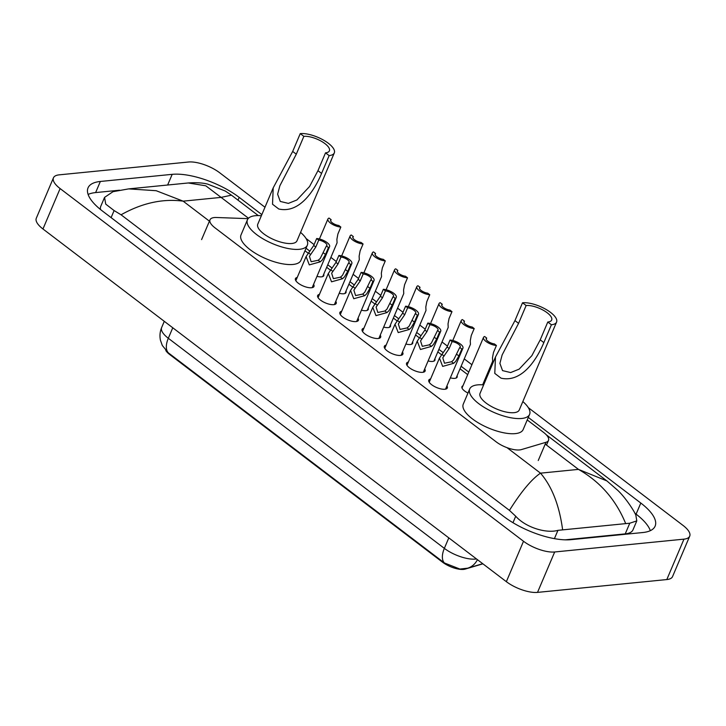 <?xml version="1.0" encoding="UTF-8"?>
<svg xmlns="http://www.w3.org/2000/svg" width="726" height="726" viewBox="0 0 726 726"><rect width="100%" height="100%" fill="white"/><g stroke="black" fill="none" stroke-linecap="round" stroke-linejoin="round"><path stroke-width="1.09" d="M457.071 375.805A9.465 3.53 -157 0 1 457.135 377.166A9.465 3.53 -157 0 1 454.848 378.355A9.465 3.53 -157 0 1 450.338 377.847M434.847 358.889A9.465 3.53 -157 0 1 434.91 360.25A9.465 3.53 -157 0 1 432.623 361.439A9.465 3.53 -157 0 1 428.113 360.931M412.622 341.973A9.465 3.53 -157 0 1 412.686 343.334A9.465 3.53 -157 0 1 410.39 344.523A9.465 3.53 -157 0 1 405.888 344.015M390.388 325.048A9.465 3.53 -157 0 1 390.461 326.41A9.465 3.53 -157 0 1 388.165 327.598A9.465 3.53 -157 0 1 383.664 327.099M368.164 308.133A9.465 3.53 -157 0 1 368.227 309.494A9.465 3.53 -157 0 1 365.94 310.683A9.465 3.53 -157 0 1 361.43 310.174M345.939 291.217A9.465 3.53 -157 0 1 346.003 292.578A9.465 3.53 -157 0 1 343.707 293.767A9.465 3.53 -157 0 1 339.205 293.259M323.714 274.301A9.465 3.53 -157 0 1 323.778 275.662A9.465 3.53 -157 0 1 321.482 276.851A9.465 3.53 -157 0 1 316.981 276.343M446.926 385.887A10.064 3.757 -157 0 1 447.334 387.993A10.064 3.757 -157 0 1 444.893 389.254A10.064 3.757 -157 0 1 433.93 386.205A10.064 3.757 -157 0 1 428.803 380.125A10.064 3.757 -157 0 1 430.591 378.954M424.701 368.971A10.064 3.757 -157 0 1 425.109 371.077A10.064 3.757 -157 0 1 422.668 372.338A10.064 3.757 -157 0 1 411.706 369.28A10.064 3.757 -157 0 1 406.569 363.209A10.064 3.757 -157 0 1 408.366 362.038M402.476 352.056A10.064 3.757 -157 0 1 402.885 354.161A10.064 3.757 -157 0 1 400.443 355.422A10.064 3.757 -157 0 1 389.481 352.364A10.064 3.757 -157 0 1 384.344 346.293A10.064 3.757 -157 0 1 386.141 345.122M380.243 335.14A10.064 3.757 -157 0 1 380.651 337.236A10.064 3.757 -157 0 1 378.219 338.507A10.064 3.757 -157 0 1 367.256 335.448A10.064 3.757 -157 0 1 362.12 329.368A10.064 3.757 -157 0 1 363.917 328.206M358.018 318.224A10.064 3.757 -157 0 1 358.426 320.32A10.064 3.757 -157 0 1 355.985 321.582A10.064 3.757 -157 0 1 345.022 318.532A10.064 3.757 -157 0 1 339.895 312.452A10.064 3.757 -157 0 1 341.683 311.291M335.793 301.308A10.064 3.757 -157 0 1 336.202 303.404A10.064 3.757 -157 0 1 333.76 304.666A10.064 3.757 -157 0 1 322.798 301.617A10.064 3.757 -157 0 1 317.661 295.536A10.064 3.757 -157 0 1 319.458 294.375M313.568 284.383A10.064 3.757 -157 0 1 313.977 286.489A10.064 3.757 -157 0 1 311.536 287.75A10.064 3.757 -157 0 1 300.573 284.701A10.064 3.757 -157 0 1 295.437 278.621A10.064 3.757 -157 0 1 297.233 277.45M248.129 218.653L216.466 217.501A17.742 6.616 23 0 0 214.306 217.555A17.742 6.616 23 0 0 210.014 219.787A17.742 6.616 23 0 0 215.005 227.846L496.239 441.898A17.742 6.616 23 0 0 521.404 449.594L545.988 442.288A17.742 6.616 23 0 0 548.502 440.392A17.742 6.616 23 0 0 543.502 432.333L527.239 419.955M165.8 350.513A15.972 5.953 23 0 0 169.693 354.515L442.524 562.169A15.972 5.953 23 0 0 465.166 569.093L482.899 563.821M467.698 374.634L460.039 368.808M441.517 354.715L437.814 351.892M419.292 337.799L415.59 334.976M397.068 320.874L393.365 318.061M374.843 303.958L371.131 301.145M352.609 287.042L348.907 284.22M330.384 270.126L326.682 267.304M308.16 253.211L304.965 250.779M467.98 393.038A9.465 3.53 -157 0 1 461.945 386.686A9.465 3.53 -157 0 1 462.97 385.787M528.337 407.676L683.039 525.424A23.659 8.821 -157 0 1 689.7 536.178L672.548 576.589A23.659 8.821 -157 0 1 666.813 579.557L537.521 592.389A23.659 8.821 -157 0 1 506.358 581.68L42.961 228.98A23.659 8.821 -157 0 1 36.3 218.236L53.452 177.825A23.659 8.821 -157 0 1 59.187 174.848L188.479 162.016A23.659 8.821 -157 0 1 219.642 172.734L264.972 207.237M689.7 536.178A23.659 8.821 -157 0 1 683.974 539.146L554.682 551.978A23.659 8.821 -157 0 1 523.51 541.26L60.113 188.569A23.659 8.821 -157 0 1 53.452 177.825M306.063 238.509L314.095 244.617M330.884 257.394L336.32 261.532M353.108 274.319L358.544 278.448M375.342 291.235L380.778 295.373M397.567 308.151L403.003 312.289M419.791 325.066L425.227 329.205M442.025 341.982L447.452 346.12M464.25 358.898L471.909 364.733M486.474 375.823L487.246 376.404M261.841 214.606L239.199 197.372A50.865 18.976 23 0 0 172.18 174.34L100.351 181.464A50.865 18.976 23 0 0 88.037 187.852A50.865 18.976 23 0 0 102.348 210.957L503.962 516.622A50.865 18.976 23 0 0 570.972 539.663L642.8 532.53A50.865 18.976 23 0 0 655.124 526.141A50.865 18.976 23 0 0 640.804 503.045L528.31 417.423M484.115 383.782L483.344 383.192M468.778 372.102L461.119 366.276M443.268 352.691L438.894 349.36M421.035 335.775L416.66 332.444M398.81 318.85L394.436 315.529M376.585 301.934L372.211 298.604M354.352 285.019L349.986 281.688M332.127 268.103L327.753 264.772M309.902 251.187L306.045 248.247M119.509 190.212L95.632 192.581A50.865 18.976 23 0 0 88.109 194.441M650.333 530.67A50.865 18.976 23 0 0 636.094 514.153L634.851 513.209M565.191 539.835L625.24 533.873A31.944 11.915 23 0 0 632.981 529.862L636.793 520.887L629.769 523.219L557.94 530.343C546.596 533.683 525.824 527.657 515.714 516.231L509.443 510.387C521.259 491.593 531.613 479.178 540.507 473.161C551.914 486.429 559.265 505.196 562.577 529.445M188.27 182.97L188.261 182.97C196.292 182.426 202.79 182.807 207.763 184.141L225.296 191.038L231.458 195.167L221.094 197.39L205.794 185.802L188.27 182.97L128.647 188.887L156.19 190.711L183.133 201.156C162.769 198.452 142.078 202.999 121.061 214.787L114.1 210.558L105.733 204.124L104.553 197.39L100.742 206.365A31.944 11.915 23 0 0 100.515 209.515M625.522 523.201C615.793 499.67 600.112 481.728 578.459 469.386L606.918 480.93L617.644 490.259C625.022 497.092 633.716 510.124 635.84 515.115L636.784 520.887M121.061 214.787L509.443 510.387M104.553 197.39L113.002 191.691L128.647 188.887M168.378 352.872A20.7 10.826 127.3 0 1 168.314 338.271A23.659 8.821 23 0 1 161.653 327.526C159.938 331.682 159.538 335.938 160.464 340.322L162.306 345.476L168.378 352.872L444.412 562.968L459.921 569.066L467.671 568.177A20.7 17.506 -106.6 0 0 477.427 559.664M318.741 240.125L315.801 247.049L309.421 256.314L311.145 261.732L318.224 260.253L320.239 258.456L326.391 245.951A5.917 2.205 23 0 0 326.872 245.461A5.917 2.205 23 0 0 324.586 242.33A5.917 2.205 23 0 0 318.741 240.125L316.672 238.545L313.732 245.479L306.091 256.587L295.845 280.717M316.672 238.545A8.875 3.312 23 0 1 325.802 241.694A8.875 3.312 23 0 1 329.595 246.613A8.875 3.312 23 0 1 328.461 247.53L325.52 254.454L322.253 259.981L320.284 261.823L309.312 264.899L306.091 256.587M328.461 247.53L326.391 245.951M340.966 257.04L338.026 263.974L331.646 273.23L333.37 278.648L340.449 277.178L342.472 275.372L348.616 262.866A5.917 2.205 23 0 0 349.106 262.376A5.917 2.205 23 0 0 346.81 259.246A5.917 2.205 23 0 0 340.966 257.04L338.897 255.47L335.957 262.395L328.315 273.502L318.07 297.642M338.897 255.47A8.875 3.312 23 0 1 348.026 258.61A8.875 3.312 23 0 1 351.829 263.538A8.875 3.312 23 0 1 350.685 264.445L347.745 271.37L344.478 276.896L342.509 278.748L331.537 281.815L328.315 273.502M350.685 264.445L348.616 262.866M363.191 273.956L360.25 280.889L353.871 290.146L355.595 295.573L362.673 294.094L364.697 292.288L370.85 279.782A5.917 2.205 23 0 0 371.331 279.292A5.917 2.205 23 0 0 369.035 276.17A5.917 2.205 23 0 0 363.191 273.956L361.121 272.386L358.181 279.31L350.549 290.418L340.294 314.558M361.121 272.386A8.875 3.312 23 0 1 370.26 275.526A8.875 3.312 23 0 1 374.053 280.454A8.875 3.312 23 0 1 372.919 281.361L369.979 288.286L366.703 293.812L364.742 295.663L353.762 298.731L350.549 290.418M372.919 281.361L370.85 279.782M385.415 290.872L382.475 297.805L376.095 307.071L377.829 312.489L384.907 311.009L386.922 309.203L393.075 296.698A5.917 2.205 23 0 0 393.556 296.217A5.917 2.205 23 0 0 391.269 293.086A5.917 2.205 23 0 0 385.415 290.872L383.346 289.302L380.406 296.226L372.774 307.334L362.528 331.473M383.346 289.302A8.875 3.312 23 0 1 392.485 292.442A8.875 3.312 23 0 1 396.278 297.37A8.875 3.312 23 0 1 395.144 298.277L392.203 305.21L388.927 310.737L386.967 312.579L375.986 315.647L372.774 307.334M395.144 298.277L393.075 296.698M407.649 307.797L404.709 314.721L398.329 323.987L400.053 329.404L407.132 327.925L409.155 326.128L415.299 313.623A5.917 2.205 23 0 0 415.78 313.133A5.917 2.205 23 0 0 413.493 310.002A5.917 2.205 23 0 0 407.649 307.797L405.58 306.218L402.64 313.151L394.998 324.25L384.753 348.389M405.58 306.218A8.875 3.312 23 0 1 414.709 309.367A8.875 3.312 23 0 1 418.503 314.285A8.875 3.312 23 0 1 417.368 315.193L414.428 322.126L411.161 327.653L409.192 329.495L398.22 332.572L394.998 324.25M417.368 315.193L415.299 313.623M429.874 324.713L426.933 331.637L420.554 340.902L422.278 346.32L429.356 344.841L431.38 343.044L437.524 330.539A5.917 2.205 23 0 0 438.014 330.049A5.917 2.205 23 0 0 435.718 326.918A5.917 2.205 23 0 0 429.874 324.713L427.805 323.134L424.864 330.067L417.223 341.166L406.977 365.305M427.805 323.134A8.875 3.312 23 0 1 436.934 326.283A8.875 3.312 23 0 1 440.736 331.201A8.875 3.312 23 0 1 439.593 332.109L436.653 339.042L433.386 344.569L431.416 346.411L420.445 349.487L417.223 341.166M439.593 332.109L437.524 330.539M452.098 341.628L449.158 348.553L442.778 357.818L444.503 363.236L451.581 361.757L453.605 359.96L459.758 347.455A5.917 2.205 23 0 0 460.239 346.964A5.917 2.205 23 0 0 457.943 343.834A5.917 2.205 23 0 0 452.098 341.628L450.029 340.049L447.089 346.983L439.457 358.09L429.211 382.221M450.029 340.049A8.875 3.312 23 0 1 459.168 343.198A8.875 3.312 23 0 1 462.961 348.117A8.875 3.312 23 0 1 461.827 349.024L458.886 355.958L455.61 361.484L453.65 363.327L442.669 366.403L439.457 358.09M461.827 349.024L459.758 347.455M322.752 276.561L337.073 242.82L336.9 239.29L337.899 233.99L340.839 227.056A8.875 3.312 23 0 1 331.709 223.907A8.875 3.312 23 0 1 327.916 218.989L319.422 238.99M330.62 220.831L331.12 219.651L329.05 218.081A8.875 3.312 23 0 0 327.916 218.989M331.12 219.651A5.917 2.205 23 0 0 330.639 220.141A5.917 2.205 23 0 0 332.925 223.272A5.917 2.205 23 0 0 338.77 225.477L340.839 227.056M344.977 293.476L359.297 259.736L359.125 256.205L360.123 250.906L363.073 243.972A8.875 3.312 23 0 1 353.934 240.832A8.875 3.312 23 0 1 350.141 235.905L341.647 255.906M352.845 237.747L353.344 236.576L351.275 234.997A8.875 3.312 23 0 0 350.141 235.905M353.344 236.576A5.917 2.205 23 0 0 352.863 237.066A5.917 2.205 23 0 0 355.15 240.188A5.917 2.205 23 0 0 361.003 242.402L363.073 243.972M367.202 310.392L381.531 276.66L381.35 273.121L382.357 267.821L385.297 260.888A8.875 3.312 23 0 1 376.159 257.748A8.875 3.312 23 0 1 372.365 252.82L363.88 272.822M375.07 254.663L375.569 253.492L373.5 251.913A8.875 3.312 23 0 0 372.365 252.82M375.569 253.492A5.917 2.205 23 0 0 375.088 253.982A5.917 2.205 23 0 0 377.384 257.113A5.917 2.205 23 0 0 383.228 259.318L385.297 260.888M389.435 327.317L403.756 293.576L403.574 290.037L404.582 284.737L407.522 277.813A8.875 3.312 23 0 1 398.392 274.664A8.875 3.312 23 0 1 394.59 269.745L386.105 289.738M397.303 271.588L397.803 270.408L395.734 268.829A8.875 3.312 23 0 0 394.59 269.745M397.803 270.408A5.917 2.205 23 0 0 397.313 270.898A5.917 2.205 23 0 0 399.609 274.029A5.917 2.205 23 0 0 405.453 276.234L407.522 277.813M411.66 344.233L425.98 310.492L425.808 306.953L426.806 301.653L429.747 294.729A8.875 3.312 23 0 1 420.617 291.58A8.875 3.312 23 0 1 416.824 286.661L408.33 306.662M419.528 288.503L420.027 287.324L417.958 285.754A8.875 3.312 23 0 0 416.824 286.661M420.027 287.324A5.917 2.205 23 0 0 419.546 287.814A5.917 2.205 23 0 0 421.833 290.945A5.917 2.205 23 0 0 427.678 293.15L429.747 294.729M433.885 361.149L448.205 327.408L448.033 323.878L449.04 318.569L451.98 311.645A8.875 3.312 23 0 1 442.842 308.496A8.875 3.312 23 0 1 439.048 303.577L430.554 323.578M441.753 305.419L442.252 304.239L440.183 302.669A8.875 3.312 23 0 0 439.048 303.577M442.252 304.239A5.917 2.205 23 0 0 441.771 304.729A5.917 2.205 23 0 0 444.058 307.86A5.917 2.205 23 0 0 449.911 310.066L451.98 311.645M456.11 378.065L470.439 344.324L470.257 340.793L471.265 335.494L474.205 328.56A8.875 3.312 23 0 1 465.067 325.411A8.875 3.312 23 0 1 461.273 320.493L452.788 340.494M463.978 322.335L464.477 321.155L462.408 319.585A8.875 3.312 23 0 0 461.273 320.493M464.477 321.155A5.917 2.205 23 0 0 463.996 321.645A5.917 2.205 23 0 0 466.292 324.776A5.917 2.205 23 0 0 472.136 326.981L474.205 328.56M482.645 384.834L492.664 361.239L492.482 357.709L493.489 352.409L496.43 345.476A8.875 3.312 23 0 1 487.3 342.336A8.875 3.312 23 0 1 483.498 337.409L462.008 388.047M486.211 339.251L486.71 338.08L484.641 336.501A8.875 3.312 23 0 0 483.498 337.409M486.71 338.08A5.917 2.205 23 0 0 486.22 338.57A5.917 2.205 23 0 0 488.516 341.692A5.917 2.205 23 0 0 494.361 343.906L496.43 345.476M300.255 133.611L303.858 136.352A15.972 5.953 -157 0 1 321.255 141.198A15.972 5.953 -157 0 1 329.395 150.845A15.972 5.953 -157 0 1 325.529 152.841L329.141 155.591L321.573 173.423C314.893 189.45 300.029 213.843 278.766 208.997L272.522 204.233L273.212 187.834L292.687 151.435L300.255 133.611A21.29 7.941 -157 0 1 323.442 140.064A21.29 7.941 -157 0 1 334.296 152.923A21.29 7.941 -157 0 1 329.141 155.591M303.858 136.352L296.29 154.184L279.882 185.738L277.622 194.196L280.272 201.438L288.376 203.389L296.898 199.968L309.557 186.537L317.961 170.674L325.529 152.841M273.212 187.834L257.784 224.18A21.29 7.941 23 0 0 268.638 237.039A21.29 7.941 23 0 0 291.825 243.491A21.29 7.941 23 0 0 296.979 240.823L334.296 152.923M300.564 232.374A32.534 12.133 -157 0 1 307.325 245.216A32.534 12.133 -157 0 1 299.448 249.299A32.534 12.133 -157 0 1 264.019 239.426A32.534 12.133 -157 0 1 247.439 219.787A32.534 12.133 -157 0 1 255.316 215.704A32.534 12.133 -157 0 1 261.369 215.74M307.325 245.216L300.9 260.371A32.534 12.133 -157 0 1 293.014 264.455A32.534 12.133 -157 0 1 257.585 254.581A32.534 12.133 -157 0 1 241.005 234.943L247.439 219.787M522.52 302.778L526.132 305.528A15.972 5.953 -157 0 1 543.52 310.374A15.972 5.953 -157 0 1 551.669 320.012A15.972 5.953 -157 0 1 547.794 322.017L551.406 324.767L543.838 342.599C537.158 358.626 522.303 383.019 501.04 378.164L494.787 373.409L495.477 357.01L514.952 320.611L522.52 302.778A21.29 7.941 -157 0 1 545.707 309.24A21.29 7.941 -157 0 1 556.57 322.09A21.29 7.941 -157 0 1 551.406 324.767M526.132 305.528L518.564 323.36L502.156 354.905L499.896 363.363L502.537 370.614L510.65 372.565L519.163 369.135L531.831 355.704L540.226 339.85L547.794 322.017M495.477 357.01L480.049 393.356A21.29 7.941 23 0 0 490.912 406.206A21.29 7.941 23 0 0 514.099 412.667A21.29 7.941 23 0 0 519.253 409.999L556.57 322.09M522.838 401.551A32.534 12.133 -157 0 1 529.599 414.383A32.534 12.133 -157 0 1 521.722 418.466A32.534 12.133 -157 0 1 486.293 408.602A32.534 12.133 -157 0 1 469.704 388.964A32.534 12.133 -157 0 1 477.59 384.88A32.534 12.133 -157 0 1 483.634 384.907M529.599 414.383L523.165 429.538A32.534 12.133 -157 0 1 515.288 433.622A32.534 12.133 -157 0 1 479.859 423.757A32.534 12.133 -157 0 1 463.279 404.119L469.704 388.964M442.524 562.169L442.733 561.67M169.693 354.515L169.911 354.016M538.247 460.511L545.988 442.288M248.492 218.254L221.094 197.39L183.133 201.156L209.424 221.167M545.226 444.094L578.459 469.386L540.507 473.161L507.011 447.661M523.51 541.26L506.358 581.68M554.682 551.978L537.521 592.389M683.974 539.146L666.813 579.557M60.113 188.569L42.961 228.98M95.632 192.581L100.351 181.464M167.642 185.021L172.18 174.34M238.01 200.158L239.199 197.372M636.094 514.153L640.804 503.045M625.24 533.873L629.769 523.219M554.419 538.638L557.94 530.343M512.964 522.702L515.714 516.231M111.105 217.619L114.1 210.558M444.412 562.968A20.7 10.826 -52.7 0 1 444.348 548.366A23.659 8.821 23 0 0 475.521 559.074A23.659 8.821 23 0 0 476.492 558.947M172.77 327.78L168.314 338.271L444.348 548.366L448.804 537.875M320.284 261.823L318.224 260.253M310.528 254.409L308.468 252.83M315.801 247.049L313.732 245.479M325.52 254.454L323.451 252.875M342.509 278.748L340.449 277.178M332.762 271.324L330.693 269.754M338.026 263.974L335.957 262.395M347.745 271.37L345.676 269.8M364.742 295.663L362.673 294.094M354.987 288.24L352.927 286.67M360.25 280.889L358.181 279.31M369.979 288.286L367.91 286.716M386.967 312.579L384.907 311.009M377.211 305.156L375.151 303.586M382.475 297.805L380.406 296.226M392.203 305.21L390.134 303.631M409.192 329.495L407.132 327.925M399.445 322.072L397.376 320.502M404.709 314.721L402.64 313.151M414.428 322.126L412.359 320.547M431.416 346.411L429.356 344.841M421.67 338.988L419.601 337.418M426.933 331.637L424.864 330.067M436.653 339.042L434.584 337.463M453.65 363.327L451.581 361.757M443.895 355.903L441.835 354.333M449.158 348.553L447.089 346.983M458.886 355.958L456.817 354.379M272.522 204.233L278.766 208.997M317.961 170.674L321.573 173.423M292.687 151.435L296.29 154.184M494.787 373.409L501.04 378.164M540.226 339.85L543.838 342.599M514.952 320.611L518.564 323.36M201.601 239.589L210.014 219.787M546.515 445.074L548.502 440.392M231.458 195.167L258.284 215.586M546.233 434.747L606.845 480.875M482.736 563.703L467.671 568.177M161.653 327.526L164.285 321.328M329.595 246.613L312.18 287.65M351.829 263.538L334.405 304.575M374.053 280.454L356.629 321.491M396.278 297.37L378.863 338.407M418.503 314.285L401.088 355.323M440.736 331.201L423.312 372.238M462.961 348.117L445.537 389.154"/></g></svg>
